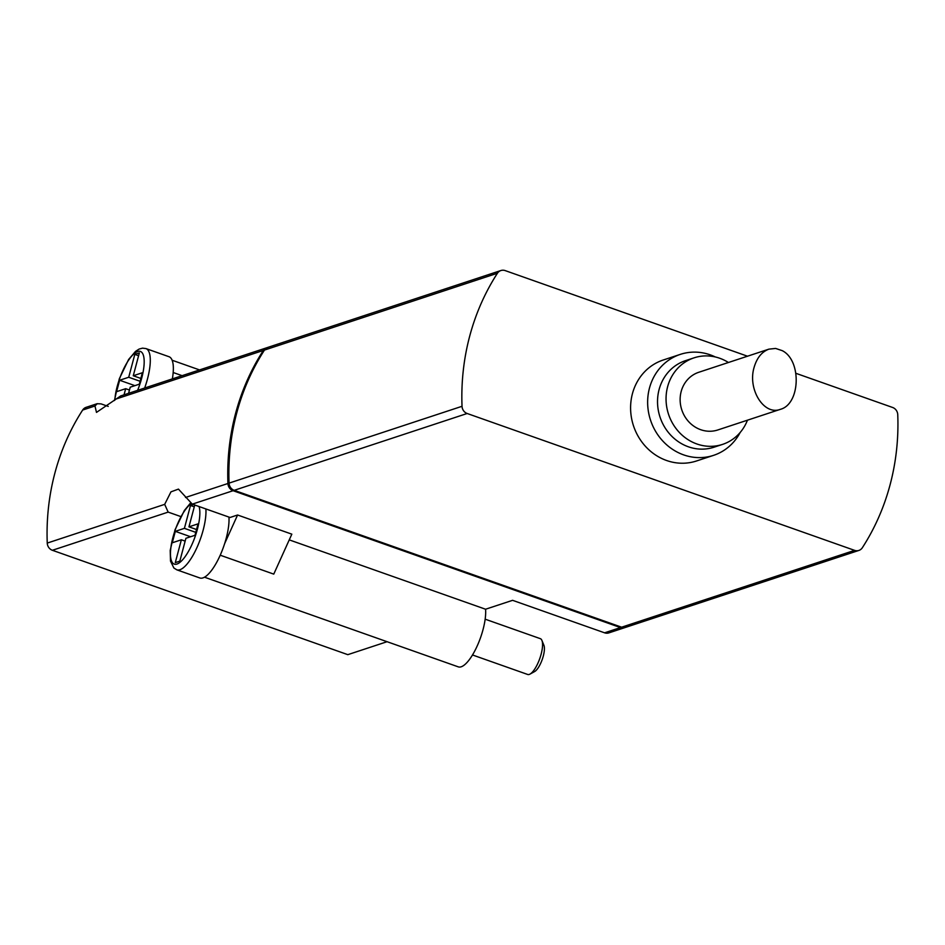 <?xml version="1.0" encoding="UTF-8"?>
<svg xmlns="http://www.w3.org/2000/svg" width="945" height="945" viewBox="0 0 945 945"><rect width="100%" height="100%" fill="white"/><g stroke="black" fill="none" stroke-linecap="round" stroke-linejoin="round"><path stroke-width="1.42" d="M795.997 373.346L892.612 407.472A7.595 6.981 -108.3 0 1 897.75 414.678A227.816 209.388 -108.3 0 1 862.348 547.722A7.595 6.981 -108.3 0 1 858.875 550.439A7.595 6.981 -108.3 0 1 854.599 550.368L467.161 413.497A7.595 6.981 -108.3 0 1 462.034 406.291A227.816 209.388 -108.3 0 1 497.424 273.247A7.595 6.981 -108.3 0 1 500.909 270.53A7.595 6.981 -108.3 0 1 505.185 270.601L747.495 356.206M467.161 413.497L234.206 490.325L621.633 627.197A7.595 6.981 -108.3 0 0 625.909 627.267L858.875 550.439M234.206 490.325A7.595 6.981 -108.3 0 1 229.068 483.119A227.816 209.388 -108.3 0 1 264.47 350.075A7.595 6.981 -108.3 0 1 267.943 347.358L500.909 270.53M782.247 350.654L775.632 348.445L768.923 349.142C761.8 351.788 756.851 357.907 754.075 367.487C747.471 389.399 764.032 415.765 780.357 409.339C800.415 404.165 801.832 360.364 782.247 350.654M768.923 349.142L698.792 372.271A30.37 27.913 71.7 0 0 681.782 409.858A30.37 27.913 71.7 0 0 717.81 429.963L780.357 409.339M713.581 455.348L696.536 460.971A53.156 48.856 -108.3 0 1 666.579 460.498A53.156 48.856 -108.3 0 1 630.622 409.717A53.156 48.856 -108.3 0 1 663.236 360.01L680.282 354.387A53.156 48.856 71.7 0 0 650.538 420.171A53.156 48.856 71.7 0 0 713.581 455.348A53.156 48.856 71.7 0 0 740.195 432.444M715.306 356.962A53.156 48.856 71.7 0 0 710.238 354.847A53.156 48.856 71.7 0 0 680.282 354.387M728.43 362.49A45.561 41.875 71.7 0 0 719.712 358.249A45.561 41.875 71.7 0 0 694.032 357.848L685.503 360.659A45.561 41.875 71.7 0 0 660.012 417.04A45.561 41.875 71.7 0 0 714.042 447.198L722.571 444.386A45.561 41.875 71.7 0 0 747.46 420.182M694.032 357.848A45.561 41.875 71.7 0 0 668.528 414.229A45.561 41.875 71.7 0 0 722.571 444.386M625.342 627.433A7.595 6.981 -108.3 0 1 624.775 627.645A7.595 6.981 -108.3 0 1 620.499 627.574L233.072 490.703A7.595 6.981 -108.3 0 1 227.934 483.497A227.816 209.388 -108.3 0 1 263.336 350.453A7.595 6.981 -108.3 0 1 266.809 347.736A7.595 6.981 -108.3 0 1 267.388 347.571M128.591 393.321L130.221 387.19L139.317 384.19L142.352 372.755L133.269 375.756L139.352 352.887L134.804 354.387L128.721 377.256L119.625 380.256L116.589 391.679L125.673 388.69L124.043 394.821M140.84 378.437L133.269 375.756M138.596 355.733L134.804 354.387M140.084 381.272L128.721 377.256M134.899 385.643L119.625 380.256M129.465 390.025L125.673 388.69M193.382 504.535L190.488 505.492L184.405 528.349L175.309 531.35L172.273 542.784L181.369 539.784L175.286 562.641L179.822 561.141L185.905 538.284L195.001 535.283L198.048 523.849L188.953 526.849L194.764 505.02M196.536 529.531L188.953 526.849M194.28 506.827L190.488 505.492M195.78 532.366L184.405 528.349M190.583 536.736L175.309 531.35M185.149 541.119L181.369 539.784M485.151 619.176L540.339 638.666A18.983 6.095 109.5 0 1 541.91 640.415L543.918 645.305A14.789 4.749 109.5 0 1 543.292 656.066A14.789 4.749 109.5 0 1 534.646 671.552L530.015 674.092A18.983 6.095 109.5 0 1 527.688 674.47L472.5 654.968M541.91 640.415A18.983 6.095 109.5 0 1 541.119 654.223A18.983 6.095 109.5 0 1 530.015 674.092M114.428 400.526L119.306 378.791L128.626 359.466L135.525 351.375L139.08 349.083L142.518 348.15L145.932 348.575L168.99 356.714A37.209 11.942 109.5 0 1 172.356 378.886M289.253 539.879L485.565 609.23A34.93 11.222 109.5 0 1 476.493 647.49A34.93 11.222 109.5 0 1 458.313 666.875L204.522 577.206M228.95 517.092A37.209 11.942 -70.5 0 1 226.198 538.307A37.209 11.942 -70.5 0 1 224.638 543.635A37.209 11.942 109.5 0 1 199.891 577.986L176.833 569.835L173.892 568.016L170.502 561.129L170.206 550.439L174.99 529.885L184.31 510.56L190.382 503.201M97.193 403.68L86.125 407.33A7.595 6.981 71.7 0 0 82.652 410.047A227.816 209.388 71.7 0 0 47.25 543.08A7.595 6.981 71.7 0 0 52.388 550.285L168.163 512.107L180.778 516.561M52.388 550.285L347.807 654.661L387.096 641.702M120.535 396.049L96.484 412.398L94.972 405.984L97.217 403.728L101.068 403.881L108.238 406.409M485.565 609.23L512.592 600.323L604.587 632.819A7.595 6.981 71.7 0 0 608.864 632.89L624.775 627.645M220.232 555.211L273.766 574.123L291.828 534.161L237.585 515.001L230.048 517.482L192.296 504.146L178.451 489.108L170.962 491.849L164.678 504.358L168.163 512.107M224.638 543.635L237.585 515.001M854.599 550.368L621.633 627.197M497.424 273.247L264.47 350.075M462.034 406.291L229.068 483.119M114.853 400.089A32.65 10.489 109.5 0 1 134.474 353.359A32.65 10.489 109.5 0 1 141.691 378.189A32.65 10.489 109.5 0 1 137.592 390.356M199.1 506.544A32.65 10.489 109.5 0 1 197.375 529.283A32.65 10.489 109.5 0 1 177.672 563.775A32.65 10.489 109.5 0 1 172.12 540.694A32.65 10.489 109.5 0 1 191.209 503.673M145.932 348.575A37.209 11.942 109.5 0 1 147.455 379.063A37.209 11.942 109.5 0 1 144.668 388.017M205.892 508.953A37.209 11.942 109.5 0 1 203.151 530.157A37.209 11.942 109.5 0 1 176.833 569.835M173.171 372.507L182.113 375.673M47.25 543.08L164.678 504.358M82.652 410.047L94.972 405.984M263.336 350.453L115.786 399.109M227.934 483.497L185.503 497.483M233.072 490.703L192.296 504.146M604.587 632.819L620.499 627.574M172.108 360.234L199.537 369.92M266.809 347.736L120.511 395.99"/></g></svg>
